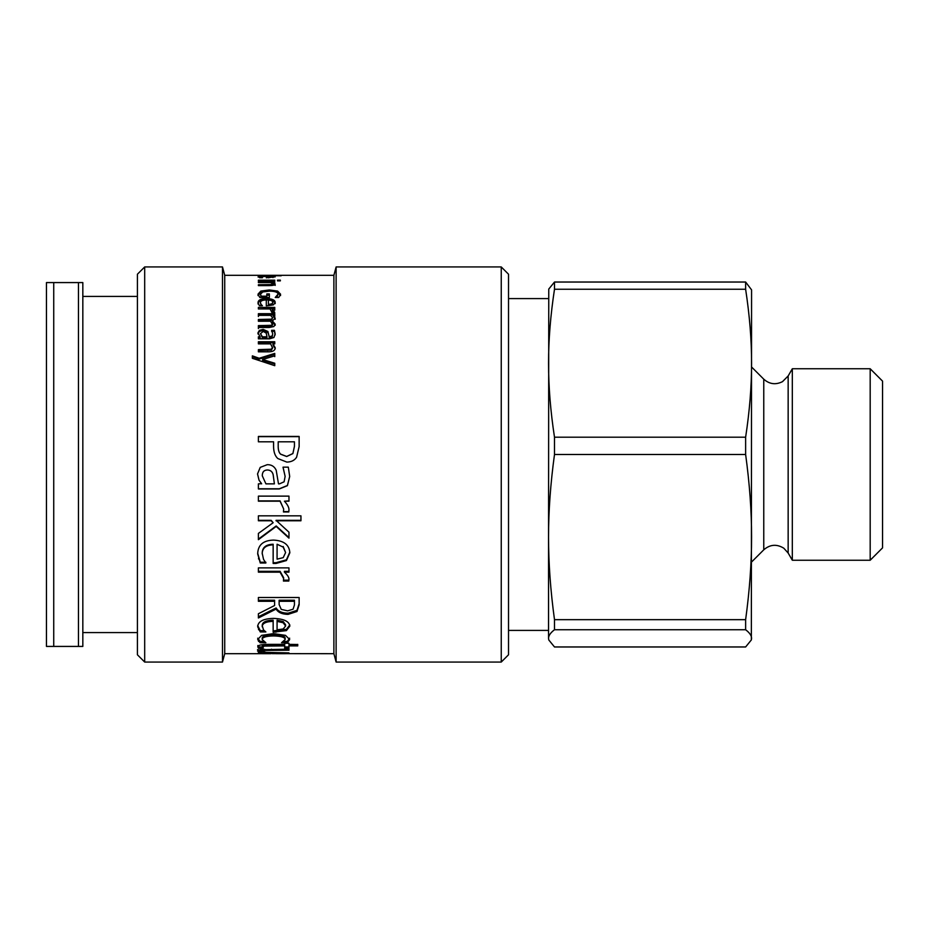 <?xml version="1.0" encoding="UTF-8"?>
<svg xmlns="http://www.w3.org/2000/svg" width="929" height="929" viewBox="0 0 929 929"><rect width="100%" height="100%" fill="white"/><g stroke="black" fill="none" stroke-linecap="round" stroke-linejoin="round"><path stroke-width="1.39" d="M252.351 356.69L259.179 359.082L259.179 358.269L274.763 353.403L274.763 355.819L262.628 359.511L262.628 360.324L274.763 364.029M259.179 359.082L274.763 354.263L274.763 356.655M262.628 359.511L274.763 363.251L274.763 365.689L252.351 358.28L252.351 355.853L259.179 358.269M258.39 350.5L271.384 350.082L272.615 348.073L270.629 343.869L258.39 343.869L258.39 341.756L274.763 341.756L274.763 343.869L272.952 343.869L272.952 344.798L275.228 348.642M258.39 342.696L274.763 342.696M272.952 343.869L275.228 347.736C275.17 350.361 273.103 351.719 269.015 351.824L258.39 351.824L258.39 349.618L271.384 349.199L272.615 347.167M271.686 303.911L271.686 305.153L268.4 305.641L268.4 304.41L271.686 303.911L272.963 302.297L271.674 300.636L268.4 299.974L268.4 304.41M271.686 305.153L272.963 302.297M260.422 302.715L261.142 305.711L261.142 304.48L262.408 305.699L259.4 305.699L258.018 302.726C258.123 300.009 260.956 298.627 266.484 298.604C272.069 298.708 274.984 299.962 275.228 302.378L273.405 304.875L266.298 305.862L266.298 299.974C262.442 300.009 260.48 300.915 260.422 302.715L261.142 304.48M258.018 303.969C258.123 301.275 260.956 299.904 266.484 299.881C272.069 299.986 274.984 301.228 275.228 303.632M266.82 295.248L269.375 295.248M260.48 294.179L261.177 297.477L266.82 297.477L266.82 293.936L269.375 293.936L269.375 297.512L259.841 297.512L257.96 294.226L260.805 291.079L269.317 289.964L277.62 291.091L280.604 294.238L278.735 297.477L275.228 297.477L278.096 294.087C277.829 292.205 274.938 291.218 269.41 291.149L262.791 291.961L260.48 294.179L261.177 296.188L266.82 296.188M276.97 297.477L278.096 294.087M275.181 291.776L277.62 292.414L280.604 295.55M257.96 295.538L260.805 292.414L263.743 291.683M261.177 297.477L261.177 296.188M277.074 297.373L277.074 296.084M272.569 285.389L272.615 283.786L270.629 282.579L258.39 282.579L258.39 281.835L274.763 281.835L274.763 282.579L272.952 282.579L272.952 283.972L275.228 285.389M272.174 283.24L272.952 283.24M272.952 282.579L275.228 284.007C275.17 285.029 273.103 285.563 269.015 285.609L258.39 285.609L258.39 284.727L271.384 284.564L272.615 283.786M280.361 280.872L277.492 280.872L277.492 280.14L280.361 280.14L280.361 280.872M274.763 280.825L258.39 280.825L258.39 280.186L274.763 280.186L274.763 280.825L274.763 280.186M258.39 280.825L258.39 280.186M262.373 275.808L272.696 275.448L262.373 275.623M281.185 275.808L257.925 275.402L281.185 275.623M261.99 653.505L257.658 653.691L263.012 653.668M272.092 653.633L333.883 653.691L333.883 275.309L224.725 275.309L224.725 653.691L257.658 653.691M275.39 653.412L273.242 653.528M276.645 653.377L285.366 653.424M286.666 653.482L285.366 653.482M289.685 653.691L288.896 653.621M262.535 651.438L261.757 651.438M262.652 649.429L262.419 651.241L266.112 652.344L288.965 652.89L258.39 652.89M258.39 652.344L261.757 652.344L261.757 650.904L257.53 649.58M261.757 652.344L257.53 651.02L260.271 649.754L288.965 649.174L288.965 650.219L264.695 650.405L262.419 651.241M263.279 646.956L258.657 646.956L257.797 645.527M284.704 645.899L284.704 644.505L264.196 644.703L262.28 645.864L263.279 648.361L258.657 648.361L257.797 646.932C257.658 645.33 260.979 644.471 267.761 644.366L284.704 644.366L284.704 643.263L288.965 643.263L288.965 644.366L297.744 644.505L288.965 644.505L288.965 648.361L284.704 648.361L284.704 645.899L264.196 646.108L262.28 647.269M288.965 646.956L284.704 646.956M258.657 646.956L258.657 648.361M264.196 644.703L264.196 646.108M297.744 644.366L297.744 645.899L288.965 645.899M263.395 641.382L260.108 641.382L257.693 638.177M285.168 639.489L285.168 638.142C284.994 635.959 281.139 634.786 273.614 634.612C266.217 634.739 262.408 635.912 262.187 638.142L262.187 639.489L265.88 642.752L260.108 642.752L257.693 639.524L261.618 635.355L273.614 633.613L285.493 635.355L289.662 639.524L287.316 642.752L281.533 642.752L285.168 639.489C284.994 637.282 281.139 636.098 273.614 635.935C266.217 636.051 262.408 637.236 262.187 639.489M289.662 638.177L287.316 641.382L283.902 641.382M258.483 640.011L258.483 641.37M260.108 641.382L260.108 642.752M287.316 641.382L287.316 642.752M281.243 609.378L287.642 610.852L293.065 609.203L294.447 604.953L294.447 601.295L279.13 601.295L279.13 604.535L281.243 609.378M279.13 601.295L279.13 600.239L294.447 600.239L294.447 601.295M299.138 603.676L296.99 610.365L288.071 613.21C282.091 613.117 278.096 611.363 276.122 607.949L258.39 616.798M276.122 607.949L276.122 609.064L258.39 617.982L258.39 613.755L274.601 605.511L274.601 600.239L258.39 600.239M274.601 601.295L258.39 601.295L258.39 597.498L299.138 597.498L299.138 604.756L296.99 611.503L288.071 614.371C282.091 614.266 278.096 612.501 276.122 609.064M288.965 578.535L288.803 580.172L283.45 580.172M288.965 571.335L284.413 571.335L284.413 572.159C287.607 575.063 289.116 577.49 288.965 579.417L288.803 581.066L283.45 581.066M283.45 580.857L283.682 577.78L280.082 571.335L258.39 571.335M288.803 580.172L288.803 581.066M280.082 571.335L280.082 572.159L258.39 572.159L258.39 567.886L288.965 567.886L288.965 572.159L284.413 572.159M283.682 578.662L280.082 572.159M262.28 475.787L265.915 483.858L274.403 483.858L273.149 474.707C272.418 471.769 270.571 470.202 267.598 469.981C264.068 469.993 262.292 471.909 262.28 475.706L262.28 475.787C262.292 471.967 264.068 470.028 267.598 469.981L267.598 469.981C270.571 470.155 272.418 471.711 273.149 474.626L273.149 474.707M273.149 474.626L274.403 483.858M289.697 476.391L287.409 485.495L279.292 488.782L258.39 488.782M285.133 476.449L283.055 467.148L288.304 467.148L289.697 476.484L287.409 485.658L279.292 488.968L258.39 488.968L258.39 483.858L261.618 483.707L259.017 480.142L257.53 473.941L260.236 467.38L267.238 464.674C271.477 464.593 274.461 466.451 276.192 470.248L278.503 483.858L279.49 483.858L284.111 481.791L285.133 476.356L283.055 467.426M259.017 480.014L257.53 473.871M261.618 483.858L259.017 480.142M278.201 441.983L278.201 445.63C278.096 449.799 278.909 452.655 280.639 454.223L286.689 456.511L292.89 453.596L294.447 446.408L294.447 441.809L278.201 441.809L278.201 445.479C278.096 449.682 278.909 452.562 280.639 454.142L286.689 456.453L292.89 453.515L294.447 446.268M294.447 446.408L294.447 441.983M258.39 436.653L299.138 436.653M296.595 457.242C294.574 460.378 291.334 461.992 286.852 462.096L277.806 458.531C275.007 455.965 273.602 451.912 273.579 446.373L273.579 441.809L258.39 441.809L258.39 436.444L299.138 436.444L299.138 446.605L296.595 457.242M288.965 509.603L288.803 511.612L283.45 511.612M288.965 500.905L284.413 501.195C287.607 504.668 289.116 507.594 288.965 509.963L288.803 511.972L283.45 511.972L283.682 509.022L280.082 501.195L258.39 501.195L258.39 496.121L288.965 496.121L288.965 501.195L284.413 501.195M283.682 509.022L280.082 500.905L258.39 500.905M288.965 537.566L276.192 525.942L258.39 539.099M300.95 520.333L276.052 520.333L288.965 532.189L288.965 538.135L276.192 526.418L258.39 539.679L258.39 533.42L273.149 522.725L271.163 520.774L258.39 520.774L258.39 515.827L300.95 515.827L300.95 520.774L276.052 520.774M273.149 522.725L271.163 520.333L258.39 520.333L258.39 517.894M277.074 544.858L277.074 559.165L283.217 557.644L285.598 552.569L283.182 547.123L277.074 544.231L283.182 547.123M283.182 546.484L285.598 552.569M265.88 562.242L260.271 562.242L257.693 553.254M273.149 544.858L273.149 544.231C265.949 544.44 262.292 547.436 262.187 553.196L263.534 559.363L265.88 562.997L260.271 562.997L257.693 553.939C257.902 545.009 263.174 540.388 273.509 540.097C283.926 540.62 289.36 544.858 289.825 552.836L286.422 560.559L275.959 563.473L273.149 563.473L273.149 544.858C265.949 545.068 262.292 548.075 262.187 553.881M289.825 552.151L286.422 559.827L275.959 562.719L273.149 562.719M260.271 562.242L260.271 562.997M286.422 559.827L286.422 560.559M277.074 621.373L277.074 629.827L283.217 628.968L285.598 626.03L283.182 622.767L277.074 621.373L277.074 620.166L283.182 621.547L283.182 622.767M283.182 621.547L285.598 624.787L285.598 626.03M264.3 630.652L260.271 630.652L257.693 625.589M273.149 621.373L273.149 620.166C265.949 620.34 262.292 622.128 262.187 625.554L263.534 629.932L265.88 631.941L260.271 631.941L257.693 626.831C257.902 621.478 263.174 618.668 273.509 618.4C283.926 618.795 289.36 621.396 289.825 626.181L286.422 630.605L273.149 632.208L273.149 621.373C265.949 621.547 262.292 623.347 262.187 626.796M289.825 624.938L286.422 629.328L273.149 630.919M260.271 630.652L260.271 631.941M286.422 629.328L286.422 630.605M268.4 277.806L272.963 276.842L268.4 276.308L268.4 277.399M272.963 277.585L272.963 276.842M262.408 277.759L258.018 276.947C258.123 276.308 260.956 276.006 266.484 276.041L275.228 276.854L266.298 277.759M266.298 277.492L268.4 277.504M259.586 277.759L260.422 277.678M261.142 277.759L262.408 277.736M260.422 277.759L260.422 276.947L261.142 277.411M266.298 277.817L266.298 276.308L260.422 276.947M271.942 312.399L270.014 308.951L258.39 308.951L258.39 307.406L274.763 307.406L274.763 308.951L272.325 308.951L272.325 310.147L274.763 312.922M258.39 308.951L274.763 308.614L274.763 310.147M272.325 308.951L274.682 312.399L271.814 312.399L271.942 311.447M258.39 328.552L258.39 326.683L271.465 326.369L272.615 324.836L270.571 321.225L258.39 321.26L258.39 319.471L271.465 319.181L272.615 317.718L270.629 315.372L258.39 315.372L258.39 313.688L274.763 313.688L274.763 315.372L272.963 315.372L275.228 318.171L272.394 320.911L275.228 324.221L273.834 326.555L269.178 327.496L258.39 327.496L258.39 325.614L271.465 325.301L272.615 323.756M272.394 320.911L272.394 322.026L275.228 325.301M272.963 315.372L275.228 319.286M258.39 316.522L258.39 314.85L274.763 314.85L274.763 316.522M258.39 320.586L271.465 320.296L272.615 317.718M271.465 320.296L271.465 319.181M271.465 326.369L271.465 325.301M260.48 333.616L262.419 337.773L262.419 336.786L266.971 336.786L266.298 333.197L263.325 331.386L260.48 333.616L262.419 336.786M262.419 337.773L266.971 337.773L266.971 336.786M258.39 337.773L260.12 337.773L260.12 336.786L257.925 332.907L259.377 330.399L263.128 329.377L267.924 331.49L269.166 336.786L272.174 335.961L272.72 333.871L271.605 330.318L274.415 330.318L275.158 333.894L273.939 337.506L269.584 338.83L258.39 338.83L258.39 336.786L260.12 336.786M271.605 331.351L274.415 331.351L275.158 334.893M257.925 333.917L259.377 331.432L263.128 330.422L267.924 332.512L269.689 337.773L272.174 336.948L272.72 333.871M274.415 331.351L274.415 330.318M269.166 337.773L269.166 336.786M267.924 332.512L267.924 331.49M259.377 331.432L259.377 330.399M144.692 266.937L137.411 274.218L137.411 654.782L144.692 662.063L144.692 266.937L222.484 266.937L222.484 662.063L144.692 662.063M501.242 266.937L501.242 662.063L508.523 654.782L508.523 274.218L501.242 266.937L336.124 266.937L336.124 662.063L501.242 662.063M870.183 560.245L882.55 547.866L882.55 381.134L870.183 368.755L870.183 560.245L792.321 560.245L792.321 368.755L870.183 368.755M745.627 289.244C749.622 315.407 751.607 340.06 751.573 363.227C751.607 386.383 749.622 411.036 745.627 437.199L554.497 437.199C550.491 411.036 548.516 386.383 548.551 363.227C548.516 340.06 550.491 315.407 554.497 289.244L745.627 289.244L745.627 282.033L554.497 282.033L548.76 289.07L548.551 537.078C548.516 511.217 550.491 483.695 554.497 454.49L745.627 454.49C749.622 483.695 751.607 511.217 751.573 537.078C751.607 562.928 749.622 590.461 745.627 619.666L554.497 619.666C550.491 590.461 548.516 562.928 548.551 537.078L548.551 638.351C548.516 635.657 550.491 632.788 554.497 629.734L745.627 629.734C749.622 632.788 751.607 635.657 751.573 638.351L751.352 639.93L745.627 646.967L554.497 646.967L548.76 639.93L548.551 638.351L548.76 639.93M554.497 629.734L554.497 619.666M554.497 289.244L554.497 282.033M554.497 454.49L554.497 437.199M745.627 629.734L745.627 619.666M751.352 639.93L751.573 289.86L745.627 282.033M745.627 454.49L745.627 437.199M78.466 646.421L82.832 646.421L82.832 282.579L46.45 282.579L46.45 646.421L78.466 646.421L78.466 282.579M53.731 646.421L53.731 282.579M82.832 296.409L137.411 296.409M271.384 350.082L271.384 349.199M267.726 350.5L267.726 349.618M266.484 299.881L266.484 298.604M277.62 292.414L277.62 291.091M269.317 291.149L269.317 289.964M260.805 292.414L260.805 291.079M271.384 285.528L271.384 284.564M267.726 285.609L267.726 284.727M264.695 649.278L264.695 650.405M271.535 649.174L271.535 650.219M270.142 644.505L270.142 645.899M273.614 634.612L273.614 635.935M288.071 613.21L288.071 614.371M296.99 610.365L296.99 611.503M258.552 558.271L258.552 558.991M275.959 562.719L275.959 563.473M258.552 628.457L258.552 629.723M275.959 630.919L275.959 632.208M266.484 277.492L266.484 276.041M267.866 320.586L267.866 319.471M267.866 326.683L267.866 325.614M272.174 336.948L272.174 335.961M269.689 337.773L269.689 336.786M263.128 330.422L263.128 329.377M788.152 375.978L782.497 381.645C775.703 385.047 769.456 384.223 763.766 379.183L763.766 549.817C770.048 544.394 776.737 543.86 783.809 548.215L788.152 553.022L788.152 375.978L792.321 368.755M262.083 653.691L270.943 653.691M276.145 653.691L285.354 653.691M224.725 275.309L222.484 266.937M224.725 653.691L222.484 662.063M333.883 653.691L336.124 662.063M333.883 275.309L336.124 266.937M788.152 553.022L792.321 560.245M763.766 379.183L751.573 366.99M763.766 549.817L751.573 562.01M548.551 298.592L508.523 298.592M548.551 630.408L508.523 630.408M82.832 632.591L137.411 632.591"/></g></svg>
